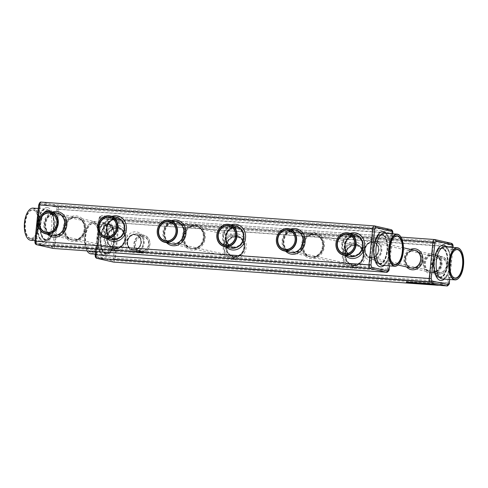 <?xml version="1.0" encoding="UTF-8"?>
<svg xmlns="http://www.w3.org/2000/svg" width="488" height="488" viewBox="0 0 488 488"><rect width="100%" height="100%" fill="white"/><g stroke="black" fill="none" stroke-linecap="round" stroke-linejoin="round"><path stroke-width="0.37" stroke-dasharray="2.44 1.83" d="M406.394 282.058L411.61 283.04L438.224 284.882M112.148 260.623L96.002 256.975L95.258 254.626L98.948 218.917L100.132 217.001L116.278 220.655L117.022 223.004L113.332 258.713L112.148 260.623L113.539 262.087C114.454 262.093 115.046 261.135 115.314 259.213L113.332 258.713M97.155 258.378L96.002 256.975M446.679 285.883C447.557 285.889 448.149 284.931 448.454 283.01L449.289 282.711M413.202 283.101L415.959 283.241M415.325 283.229L412.214 282.814M413.202 282.961L415.081 283.083M421.662 283.473L422.334 283.626M419.149 283.296L424.42 283.924M423.956 283.668L428.537 284.217M427.482 283.888L430.233 284.339M414.812 283.308L429.245 284.345M412.708 283.272L430.569 284.449M430.672 284.205L433.771 284.492M429.495 284.077L432.435 284.412M431.331 284.376L434.643 284.553M415.904 283.095L417.996 283.461M416.886 283.241L420.54 283.644M409.597 282.839L412.354 282.985M411.72 282.973L408.602 282.558M409.591 282.704L411.475 282.826M449.625 279.496L452.937 247.44M402.332 240.224L99.784 218.612C100.089 216.696 100.681 215.739 101.559 215.745L100.132 217.001M400.953 237.119L101.461 215.726L117.944 219.447L116.278 220.655M96.38 251.546L99.784 218.612L98.881 218.85C99.668 216.385 100.528 215.342 101.461 215.726L101.461 215.726M452.98 247.001L119.06 222.973L115.314 259.213L448.454 283.01L452.199 246.769C452.297 244.811 451.925 243.634 451.083 243.244L117.95 219.447C118.822 219.838 119.194 221.015 119.06 222.973L117.022 223.004M87.261 251.21A15.836 7.222 -85.9 0 0 90.219 253.516A15.836 7.222 -85.9 0 0 99.113 234.624A15.836 7.222 -85.9 0 0 89.121 223.961A15.836 7.222 -85.9 0 0 87.047 250.881A16.104 7.344 -85.9 0 1 89.316 223.748A16.104 7.344 -85.9 0 1 93.232 221.747A16.104 7.344 -85.9 0 1 99.406 238.333A16.104 7.344 -85.9 0 1 90.933 253.876M141.026 252.888A8.991 7.985 102.7 0 1 139.964 252.735A8.991 7.985 102.7 0 1 134.163 242.201A8.991 7.985 102.7 0 1 143.929 235.192A8.991 7.985 102.7 0 1 149.853 245.129A8.991 7.985 102.7 0 1 141.026 252.888M438.865 274.164A8.991 7.985 102.7 0 1 437.803 274.006A8.991 7.985 102.7 0 1 431.996 263.477A8.991 7.985 102.7 0 1 441.768 256.468A8.991 7.985 102.7 0 1 447.685 266.405A8.991 7.985 102.7 0 1 438.865 274.164M459.025 277.77A16.104 7.344 94.1 0 0 460.977 250.411M423.169 283.815L421.534 283.662M427.293 284.108L424.755 283.79M141.172 252.65A8.723 7.747 102.7 0 1 135.81 239.181A8.723 7.747 102.7 0 1 149.224 240.139A8.723 7.747 102.7 0 1 141.172 252.65M439.011 273.927A8.723 7.747 102.7 0 1 433.649 260.458A8.723 7.747 102.7 0 1 447.057 261.416A8.723 7.747 102.7 0 1 439.011 273.927M90.359 252.18A14.494 6.612 -85.9 0 1 85.864 233.02A14.494 6.612 -85.9 0 1 96.112 225.621A14.494 6.612 -85.9 0 1 94.337 250.448A14.494 6.612 -85.9 0 1 90.359 252.18M141.282 251.582A7.649 6.789 102.7 0 1 136.579 239.773A7.649 6.789 102.7 0 1 148.34 240.614A7.649 6.789 102.7 0 1 141.282 251.582M439.121 272.859A7.649 6.789 102.7 0 1 434.418 261.049A7.649 6.789 102.7 0 1 446.178 261.885A7.649 6.789 102.7 0 1 439.121 272.859M386.441 272.255C387.32 272.261 387.911 271.304 388.216 269.388L55.077 245.592C54.808 247.507 54.217 248.465 53.302 248.459L51.905 247.001L35.764 243.347L35.02 240.999L38.711 205.289L39.894 203.374L56.041 207.028L56.779 209.376L53.088 245.086L51.905 247.001M389.052 269.083L388.216 269.388L391.962 233.142C392.059 231.184 391.687 230.013 390.845 229.622L57.706 205.82C58.578 206.217 58.95 207.388 58.822 209.346L56.779 209.376M392.742 233.374L58.822 209.346L55.077 245.592L53.088 245.086M389.381 265.868L392.694 233.813M90.622 251.93A14.225 6.49 -85.9 0 1 85.65 236.857A14.225 6.49 -85.9 0 1 93.098 223.62A14.225 6.49 -85.9 0 1 96.27 225.859A14.225 6.49 -85.9 0 1 94.526 250.228A14.225 6.49 -85.9 0 1 91.067 251.997A14.225 6.49 -85.9 0 1 90.622 251.93M141.191 251.289A7.381 6.551 102.7 0 1 140.318 251.161A7.381 6.551 102.7 0 1 135.554 242.518A7.381 6.551 102.7 0 1 143.576 236.765A7.381 6.551 102.7 0 1 148.437 244.921A7.381 6.551 102.7 0 1 141.191 251.289M439.029 272.566A7.381 6.551 102.7 0 1 438.157 272.438A7.381 6.551 102.7 0 1 433.393 263.794A7.381 6.551 102.7 0 1 441.414 258.036A7.381 6.551 102.7 0 1 446.27 266.198A7.381 6.551 102.7 0 1 439.029 272.566M453.81 251.289A14.225 6.49 94.1 0 0 453.712 251.393A14.225 6.49 94.1 0 0 451.973 275.763A14.225 6.49 94.1 0 0 452.053 275.885M390.845 229.622L374.461 225.913L41.321 202.117L57.706 205.82L56.041 207.028M105.872 253.022A14.225 6.49 -85.9 0 1 103.145 250.844A14.225 6.49 -85.9 0 1 104.883 226.475A14.225 6.49 -85.9 0 1 108.348 224.706A14.225 6.49 -85.9 0 1 113.802 239.358A14.225 6.49 -85.9 0 1 106.317 253.089A14.225 6.49 -85.9 0 1 105.872 253.022M133.48 249.545A7.381 6.551 102.7 0 1 132.608 249.417A7.381 6.551 102.7 0 1 127.844 240.773A7.381 6.551 102.7 0 1 135.865 235.021A7.381 6.551 102.7 0 1 140.727 243.176A7.381 6.551 102.7 0 1 133.48 249.545M371.075 257.194A7.381 6.551 102.7 0 1 370.203 257.066A7.381 6.551 102.7 0 1 365.445 248.422A7.381 6.551 102.7 0 1 373.46 242.67A7.381 6.551 102.7 0 1 378.322 250.826A7.381 6.551 102.7 0 1 371.075 257.194M439.45 276.849A14.225 6.49 94.1 0 0 439.895 276.916A14.225 6.49 94.1 0 0 443.354 275.147A14.225 6.49 94.1 0 0 445.093 250.777A14.225 6.49 94.1 0 0 441.921 248.538A14.225 6.49 94.1 0 0 434.479 261.775A14.225 6.49 94.1 0 0 439.45 276.849M36.911 244.756L35.764 243.347M41.321 202.117L39.894 203.374M106.085 253.309A14.494 6.612 -85.9 0 1 103.303 251.088A14.494 6.612 -85.9 0 1 105.079 226.261A14.494 6.612 -85.9 0 1 114.222 236.015A14.494 6.612 -85.9 0 1 106.085 253.309M133.334 249.789A7.649 6.789 102.7 0 1 128.631 237.973A7.649 6.789 102.7 0 1 140.392 238.815A7.649 6.789 102.7 0 1 133.334 249.789M370.929 257.438A7.649 6.789 102.7 0 1 366.226 245.623A7.649 6.789 102.7 0 1 377.986 246.464A7.649 6.789 102.7 0 1 370.929 257.438M439.182 277.099A14.494 6.612 94.1 0 0 443.165 275.366A14.494 6.612 94.1 0 0 444.934 250.533A14.494 6.612 94.1 0 0 434.686 257.939A14.494 6.612 94.1 0 0 439.182 277.099M32.989 208.12A16.104 7.344 -85.9 0 1 39.168 224.706A16.104 7.344 -85.9 0 1 30.695 240.249M398.781 264.142A16.104 7.344 94.1 0 0 400.74 236.79M106.03 253.839A15.03 6.856 -85.9 0 1 101.364 233.965A15.03 6.856 -85.9 0 1 111.996 226.292A15.03 6.856 -85.9 0 1 110.154 252.04A15.03 6.856 -85.9 0 1 106.03 253.839M133.322 249.917A7.784 6.911 102.7 0 1 128.533 237.9A7.784 6.911 102.7 0 1 140.501 238.754A7.784 6.911 102.7 0 1 133.322 249.917M370.917 257.566A7.784 6.911 102.7 0 1 366.128 245.549A7.784 6.911 102.7 0 1 378.096 246.403A7.784 6.911 102.7 0 1 370.917 257.566M439.127 277.635A15.03 6.856 94.1 0 0 447.569 259.701A15.03 6.856 94.1 0 0 438.084 249.588A15.03 6.856 94.1 0 0 436.248 275.336A15.03 6.856 94.1 0 0 439.127 277.635M28.975 210.23A15.836 7.222 -85.9 0 1 38.875 221.107A15.836 7.222 -85.9 0 1 29.981 239.889A15.836 7.222 -85.9 0 1 27.023 237.589M114.198 240.45A15.299 6.978 -85.9 0 1 109.965 252.259A15.299 6.978 -85.9 0 1 106.244 254.156A15.299 6.978 -85.9 0 1 105.762 254.089A15.299 6.978 -85.9 0 1 100.412 237.876A15.299 6.978 -85.9 0 1 108.421 223.638A15.299 6.978 -85.9 0 1 111.831 226.048A15.299 6.978 -85.9 0 1 114.198 240.45M133.413 250.216A8.052 7.149 102.7 0 1 132.462 250.076A8.052 7.149 102.7 0 1 127.264 240.639A8.052 7.149 102.7 0 1 136.012 234.362A8.052 7.149 102.7 0 1 141.313 243.268A8.052 7.149 102.7 0 1 133.413 250.216M371.008 257.865A8.052 7.149 102.7 0 1 370.056 257.725A8.052 7.149 102.7 0 1 364.859 248.294A8.052 7.149 102.7 0 1 373.613 242.017A8.052 7.149 102.7 0 1 378.908 250.917A8.052 7.149 102.7 0 1 371.008 257.865M447.777 264.282A15.299 6.978 94.1 0 0 442 247.465A15.299 6.978 94.1 0 0 438.279 249.368A15.299 6.978 94.1 0 0 436.406 275.574A15.299 6.978 94.1 0 0 439.34 277.916A15.299 6.978 94.1 0 0 439.816 277.989A15.299 6.978 94.1 0 0 447.777 264.282M30.116 238.559A14.494 6.612 -85.9 0 1 25.62 219.393A14.494 6.612 -85.9 0 1 35.868 211.993A14.494 6.612 -85.9 0 1 34.093 236.82A14.494 6.612 -85.9 0 1 30.116 238.559M114.436 240.468A15.299 6.978 94.1 0 0 108.659 223.656A15.299 6.978 94.1 0 0 100.613 238.418A15.299 6.978 94.1 0 0 106.482 254.175A15.299 6.978 94.1 0 0 114.436 240.468M133.291 250.185A8.052 7.149 102.7 0 1 132.339 250.045A8.052 7.149 102.7 0 1 127.142 240.614A8.052 7.149 102.7 0 1 135.896 234.338A8.052 7.149 102.7 0 1 141.197 243.237A8.052 7.149 102.7 0 1 133.291 250.185M370.886 257.835A8.052 7.149 102.7 0 1 369.935 257.695A8.052 7.149 102.7 0 1 364.743 248.264A8.052 7.149 102.7 0 1 373.491 241.987A8.052 7.149 102.7 0 1 378.792 250.887A8.052 7.149 102.7 0 1 370.886 257.835M447.539 264.264A15.299 6.978 94.1 0 0 441.762 247.446A15.299 6.978 94.1 0 0 433.71 262.215A15.299 6.978 94.1 0 0 439.578 277.971A15.299 6.978 94.1 0 0 447.539 264.264M30.384 238.309A14.225 6.49 -85.9 0 1 25.413 223.23A14.225 6.49 -85.9 0 1 32.855 209.993A14.225 6.49 -85.9 0 1 36.027 212.237A14.225 6.49 -85.9 0 1 34.288 236.607A14.225 6.49 -85.9 0 1 30.829 238.376A14.225 6.49 -85.9 0 1 30.384 238.309M393.566 237.662A14.225 6.49 94.1 0 0 393.474 237.766A14.225 6.49 94.1 0 0 391.73 262.141A14.225 6.49 94.1 0 0 391.809 262.257M117.803 221.046A1.61 0.732 -85.9 0 1 118.358 222.809L114.613 259.055A1.61 0.732 -85.9 0 1 113.777 260.494A1.61 0.732 -85.9 0 1 113.722 260.488L97.338 256.779A1.61 0.732 -85.9 0 1 96.783 255.023L100.528 218.776A1.61 0.732 -85.9 0 1 101.364 217.337A1.61 0.732 -85.9 0 1 101.412 217.343L117.803 221.046L450.9 244.842A1.61 0.732 -85.9 0 1 451.461 246.605L447.716 282.845A1.61 0.732 -85.9 0 1 446.874 284.291A1.61 0.732 -85.9 0 1 446.825 284.284L430.44 280.576A1.61 0.732 -85.9 0 1 429.879 278.813L433.625 242.573A1.61 0.732 -85.9 0 1 434.466 241.127A1.61 0.732 -85.9 0 1 434.515 241.139L450.9 244.842M431.02 272.53A9.126 8.101 102.7 0 1 429.94 272.365A9.126 8.101 102.7 0 1 424.054 261.678A9.126 8.101 102.7 0 1 433.966 254.565A9.126 8.101 102.7 0 1 439.975 264.655A9.126 8.101 102.7 0 1 431.02 272.53M58.121 209.187L54.375 245.427A1.61 0.732 -85.9 0 1 53.534 246.873A1.61 0.732 -85.9 0 1 53.485 246.861L37.1 243.158A1.61 0.732 -85.9 0 1 36.539 241.395L40.284 205.155A1.61 0.732 -85.9 0 1 41.126 203.709A1.61 0.732 -85.9 0 1 41.175 203.716L57.56 207.424A1.61 0.732 -85.9 0 1 58.121 209.187L391.217 232.977L387.472 269.224A1.61 0.732 -85.9 0 1 386.636 270.663A1.61 0.732 -85.9 0 1 386.587 270.657L370.197 266.948A1.61 0.732 -85.9 0 1 369.642 265.191L373.387 228.945A1.61 0.732 -85.9 0 1 374.223 227.506A1.61 0.732 -85.9 0 1 374.278 227.512L390.662 231.221A1.61 0.732 -85.9 0 1 391.217 232.977M72.694 240.023A11.541 10.248 102.7 0 1 71.333 239.821A11.541 10.248 102.7 0 1 63.885 226.304A11.541 10.248 102.7 0 1 76.421 217.306A11.541 10.248 102.7 0 1 84.021 230.068A11.541 10.248 102.7 0 1 72.694 240.023M310.96 257.048A11.541 10.248 102.7 0 1 309.599 256.847A11.541 10.248 102.7 0 1 302.151 243.323A11.541 10.248 102.7 0 1 314.693 234.331A11.541 10.248 102.7 0 1 322.287 247.087A11.541 10.248 102.7 0 1 310.96 257.048M191.827 248.532A11.541 10.248 102.7 0 1 190.466 248.331A11.541 10.248 102.7 0 1 183.018 234.813A11.541 10.248 102.7 0 1 195.56 225.816A11.541 10.248 102.7 0 1 203.154 238.577A11.541 10.248 102.7 0 1 191.827 248.532M45.634 239.394A14.225 6.49 -85.9 0 1 42.907 237.223A14.225 6.49 -85.9 0 1 44.646 212.853A14.225 6.49 -85.9 0 1 48.105 211.084A14.225 6.49 -85.9 0 1 53.564 225.737A14.225 6.49 -85.9 0 1 46.079 239.462A14.225 6.49 -85.9 0 1 45.634 239.394M379.207 263.227A14.225 6.49 94.1 0 0 379.652 263.288A14.225 6.49 94.1 0 0 383.117 261.525A14.225 6.49 94.1 0 0 384.855 237.156A14.225 6.49 94.1 0 0 381.683 234.911A14.225 6.49 94.1 0 0 374.235 248.148A14.225 6.49 94.1 0 0 379.207 263.227M355.654 244.519A10.736 9.534 -77.3 0 0 345.12 253.784A10.736 9.534 -77.3 0 0 352.19 265.649A10.736 9.534 -77.3 0 0 363.853 257.28A10.736 9.534 -77.3 0 0 356.923 244.708A10.736 9.534 -77.3 0 0 355.654 244.519M117.388 227.499A10.736 9.534 -77.3 0 0 106.854 236.765A10.736 9.534 -77.3 0 0 113.918 248.63A10.736 9.534 -77.3 0 0 125.581 240.261A10.736 9.534 -77.3 0 0 118.657 227.689A10.736 9.534 -77.3 0 0 117.388 227.499M236.521 236.009A10.736 9.534 -77.3 0 0 225.987 245.275A10.736 9.534 -77.3 0 0 233.05 257.139A10.736 9.534 -77.3 0 0 244.72 248.77A10.736 9.534 -77.3 0 0 237.79 236.198A10.736 9.534 -77.3 0 0 236.521 236.009M415.056 250.374A9.126 8.101 -77.3 0 0 406.101 258.25A9.126 8.101 -77.3 0 0 412.11 268.333A9.126 8.101 -77.3 0 0 422.029 261.22A9.126 8.101 -77.3 0 0 416.136 250.533A9.126 8.101 -77.3 0 0 415.056 250.374M431.74 272.688A9.126 8.101 102.7 0 1 430.666 272.53A9.126 8.101 102.7 0 1 424.774 261.842A9.126 8.101 102.7 0 1 434.692 254.73A9.126 8.101 102.7 0 1 440.695 264.813A9.126 8.101 102.7 0 1 431.74 272.688M54.198 226.841A15.299 6.978 94.1 0 0 48.422 210.029A15.299 6.978 94.1 0 0 40.37 224.791A15.299 6.978 94.1 0 0 46.238 240.554A15.299 6.978 94.1 0 0 54.198 226.841M387.295 250.637A15.299 6.978 94.1 0 0 381.518 233.825A15.299 6.978 94.1 0 0 373.472 248.587A15.299 6.978 94.1 0 0 379.341 264.344A15.299 6.978 94.1 0 0 387.295 250.637M73.413 240.188A11.541 10.248 102.7 0 1 72.053 239.986A11.541 10.248 102.7 0 1 64.605 226.469A11.541 10.248 102.7 0 1 77.147 217.471A11.541 10.248 102.7 0 1 84.741 230.232A11.541 10.248 102.7 0 1 73.413 240.188M311.686 257.207A11.541 10.248 102.7 0 1 310.325 257.005A11.541 10.248 102.7 0 1 302.877 243.488A11.541 10.248 102.7 0 1 315.413 234.49A11.541 10.248 102.7 0 1 323.013 247.251A11.541 10.248 102.7 0 1 311.686 257.207M192.553 248.697A11.541 10.248 102.7 0 1 191.186 248.496A11.541 10.248 102.7 0 1 183.738 234.978A11.541 10.248 102.7 0 1 196.28 225.981A11.541 10.248 102.7 0 1 203.88 238.742A11.541 10.248 102.7 0 1 192.553 248.697M45.842 239.681A14.494 6.612 -85.9 0 1 43.066 237.461A14.494 6.612 -85.9 0 1 44.835 212.634A14.494 6.612 -85.9 0 1 53.985 222.394A14.494 6.612 -85.9 0 1 45.842 239.681M378.944 263.477A14.494 6.612 94.1 0 0 382.921 261.739A14.494 6.612 94.1 0 0 384.696 236.912A14.494 6.612 94.1 0 0 374.449 244.311A14.494 6.612 94.1 0 0 378.944 263.477M355.538 244.494A10.736 9.534 -77.3 0 0 344.998 253.754A10.736 9.534 -77.3 0 0 352.068 265.625A10.736 9.534 -77.3 0 0 353.336 265.814A10.736 9.534 -77.3 0 0 363.871 256.548A10.736 9.534 -77.3 0 0 356.801 244.677A10.736 9.534 -77.3 0 0 355.538 244.494M117.266 227.469A10.736 9.534 -77.3 0 0 106.732 236.735A10.736 9.534 -77.3 0 0 113.796 248.606A10.736 9.534 -77.3 0 0 115.064 248.788A10.736 9.534 -77.3 0 0 125.599 239.529A10.736 9.534 -77.3 0 0 118.535 227.658A10.736 9.534 -77.3 0 0 117.266 227.469M236.399 235.985A10.736 9.534 -77.3 0 0 225.865 245.244A10.736 9.534 -77.3 0 0 232.935 257.115A10.736 9.534 -77.3 0 0 234.197 257.298A10.736 9.534 -77.3 0 0 244.738 248.038A10.736 9.534 -77.3 0 0 237.668 236.168A10.736 9.534 -77.3 0 0 236.399 235.985M414.336 250.21A9.126 8.101 -77.3 0 0 405.382 258.085A9.126 8.101 -77.3 0 0 411.384 268.174A9.126 8.101 -77.3 0 0 421.303 261.056A9.126 8.101 -77.3 0 0 415.416 250.368A9.126 8.101 -77.3 0 0 414.336 250.21M431.752 272.56A8.991 7.985 102.7 0 1 430.69 272.402A8.991 7.985 102.7 0 1 424.889 261.867A8.991 7.985 102.7 0 1 434.662 254.858A8.991 7.985 102.7 0 1 440.579 264.801A8.991 7.985 102.7 0 1 431.752 272.56M295.502 230.092A11.541 10.248 -77.3 0 0 284.175 240.053A11.541 10.248 -77.3 0 0 291.769 252.808A11.541 10.248 -77.3 0 0 304.311 243.811A11.541 10.248 -77.3 0 0 296.863 230.293A11.541 10.248 -77.3 0 0 295.502 230.092M57.23 213.073A11.541 10.248 -77.3 0 0 45.902 223.034A11.541 10.248 -77.3 0 0 53.497 235.789A11.541 10.248 -77.3 0 0 66.039 226.792A11.541 10.248 -77.3 0 0 58.59 213.274A11.541 10.248 -77.3 0 0 57.23 213.073M176.363 221.582A11.541 10.248 -77.3 0 0 165.036 231.544A11.541 10.248 -77.3 0 0 172.636 244.299A11.541 10.248 -77.3 0 0 185.178 235.301A11.541 10.248 -77.3 0 0 177.73 221.784A11.541 10.248 -77.3 0 0 176.363 221.582M354.983 235.149A10.736 9.534 -77.3 0 0 344.449 244.415A10.736 9.534 -77.3 0 0 351.512 256.279A10.736 9.534 -77.3 0 0 363.182 247.91A10.736 9.534 -77.3 0 0 356.252 235.338A10.736 9.534 -77.3 0 0 354.983 235.149M235.85 226.639A10.736 9.534 -77.3 0 0 225.31 235.905A10.736 9.534 -77.3 0 0 232.379 247.77A10.736 9.534 -77.3 0 0 244.043 239.401A10.736 9.534 -77.3 0 0 237.119 226.829A10.736 9.534 -77.3 0 0 235.85 226.639M116.717 218.13A10.736 9.534 -77.3 0 0 106.177 227.396A10.736 9.534 -77.3 0 0 113.246 239.26A10.736 9.534 -77.3 0 0 124.91 230.891A10.736 9.534 -77.3 0 0 117.98 218.319A10.736 9.534 -77.3 0 0 116.717 218.13M53.961 226.829A15.299 6.978 -85.9 0 1 49.721 238.632A15.299 6.978 -85.9 0 1 46 240.535A15.299 6.978 -85.9 0 1 45.524 240.462A15.299 6.978 -85.9 0 1 40.175 224.248A15.299 6.978 -85.9 0 1 48.184 210.011A15.299 6.978 -85.9 0 1 51.594 212.42A15.299 6.978 -85.9 0 1 53.961 226.829M387.533 250.655A15.299 6.978 94.1 0 0 381.756 233.844A15.299 6.978 94.1 0 0 378.035 235.741A15.299 6.978 94.1 0 0 376.169 261.952A15.299 6.978 94.1 0 0 379.097 264.289A15.299 6.978 94.1 0 0 379.579 264.362A15.299 6.978 94.1 0 0 387.533 250.655M73.438 240.004A11.352 10.077 -77.3 0 0 84.576 230.202A11.352 10.077 -77.3 0 0 77.104 217.654A11.352 10.077 -77.3 0 0 64.77 226.505A11.352 10.077 -77.3 0 0 72.096 239.803A11.352 10.077 -77.3 0 0 73.438 240.004M311.704 257.024A11.352 10.077 -77.3 0 0 322.849 247.227A11.352 10.077 -77.3 0 0 315.376 234.673A11.352 10.077 -77.3 0 0 303.036 243.524A11.352 10.077 -77.3 0 0 310.362 256.822A11.352 10.077 -77.3 0 0 311.704 257.024M192.571 248.514A11.352 10.077 -77.3 0 0 203.709 238.717A11.352 10.077 -77.3 0 0 196.237 226.164A11.352 10.077 -77.3 0 0 183.903 235.015A11.352 10.077 -77.3 0 0 191.229 248.313A11.352 10.077 -77.3 0 0 192.571 248.514M353.434 264.825A9.742 8.65 -77.3 0 0 362.999 256.42A9.742 8.65 -77.3 0 0 356.582 245.647A9.742 8.65 -77.3 0 0 345.998 253.241A9.742 8.65 -77.3 0 0 352.287 264.655A9.742 8.65 -77.3 0 0 353.434 264.825M228.86 244.854A9.742 8.65 -77.3 0 0 232.477 246.775A9.742 8.65 -77.3 0 0 233.63 246.946A9.742 8.65 -77.3 0 0 243.189 238.534A9.742 8.65 -77.3 0 0 236.778 227.768A9.742 8.65 -77.3 0 0 232.684 227.945M115.168 247.806A9.742 8.65 -77.3 0 0 124.727 239.394A9.742 8.65 -77.3 0 0 118.316 228.628A9.742 8.65 -77.3 0 0 107.726 236.222A9.742 8.65 -77.3 0 0 114.015 247.636A9.742 8.65 -77.3 0 0 115.168 247.806M234.301 256.316A9.742 8.65 -77.3 0 0 243.866 247.91A9.742 8.65 -77.3 0 0 237.449 237.137A9.742 8.65 -77.3 0 0 226.865 244.732A9.742 8.65 -77.3 0 0 233.148 256.145A9.742 8.65 -77.3 0 0 234.301 256.316M347.993 253.364A9.742 8.65 -77.3 0 0 351.61 255.285A9.742 8.65 -77.3 0 0 352.763 255.456A9.742 8.65 -77.3 0 0 362.322 247.05A9.742 8.65 -77.3 0 0 355.911 236.277A9.742 8.65 -77.3 0 0 351.817 236.454M109.727 236.344A9.742 8.65 -77.3 0 0 113.344 238.266A9.742 8.65 -77.3 0 0 114.491 238.437A9.742 8.65 -77.3 0 0 124.056 230.025A9.742 8.65 -77.3 0 0 117.645 219.258A9.742 8.65 -77.3 0 0 113.552 219.435M45.787 240.212A15.03 6.856 -85.9 0 1 41.126 220.338A15.03 6.856 -85.9 0 1 51.752 212.664A15.03 6.856 -85.9 0 1 49.916 238.412A15.03 6.856 -85.9 0 1 45.787 240.212M378.889 264.008A15.03 6.856 94.1 0 0 387.332 246.08A15.03 6.856 94.1 0 0 377.846 235.96A15.03 6.856 94.1 0 0 376.004 261.708A15.03 6.856 94.1 0 0 378.889 264.008M353.483 265.57A10.468 9.296 -77.3 0 0 363.139 250.558A10.468 9.296 -77.3 0 0 347.047 249.405A10.468 9.296 -77.3 0 0 353.483 265.57M115.211 248.551A10.468 9.296 -77.3 0 0 124.873 233.538A10.468 9.296 -77.3 0 0 108.775 232.386A10.468 9.296 -77.3 0 0 115.211 248.551M234.35 257.06A10.468 9.296 -77.3 0 0 244.006 242.048A10.468 9.296 -77.3 0 0 227.908 240.895A10.468 9.296 -77.3 0 0 234.35 257.06M412.476 268.199A8.991 7.985 102.7 0 1 411.415 268.04A8.991 7.985 102.7 0 1 405.613 257.511A8.991 7.985 102.7 0 1 415.386 250.503A8.991 7.985 102.7 0 1 421.303 260.44A8.991 7.985 102.7 0 1 412.476 268.199M294.776 229.933A11.541 10.248 -77.3 0 0 283.449 239.889A11.541 10.248 -77.3 0 0 291.043 252.65A11.541 10.248 -77.3 0 0 303.585 243.652A11.541 10.248 -77.3 0 0 296.137 230.135A11.541 10.248 -77.3 0 0 294.776 229.933M56.504 212.908A11.541 10.248 -77.3 0 0 45.183 222.87A11.541 10.248 -77.3 0 0 52.777 235.625A11.541 10.248 -77.3 0 0 65.319 226.627A11.541 10.248 -77.3 0 0 57.871 213.11A11.541 10.248 -77.3 0 0 56.504 212.908M175.643 221.418A11.541 10.248 -77.3 0 0 164.316 231.379A11.541 10.248 -77.3 0 0 171.91 244.134A11.541 10.248 -77.3 0 0 184.452 235.143A11.541 10.248 -77.3 0 0 177.004 221.625A11.541 10.248 -77.3 0 0 175.643 221.418M354.861 235.124A10.736 9.534 -77.3 0 0 344.327 244.384A10.736 9.534 -77.3 0 0 351.39 256.255A10.736 9.534 -77.3 0 0 352.659 256.438A10.736 9.534 -77.3 0 0 363.2 247.178A10.736 9.534 -77.3 0 0 356.13 235.308A10.736 9.534 -77.3 0 0 354.861 235.124M235.728 226.609A10.736 9.534 -77.3 0 0 225.194 235.875A10.736 9.534 -77.3 0 0 232.257 247.745A10.736 9.534 -77.3 0 0 233.526 247.928A10.736 9.534 -77.3 0 0 244.061 238.669A10.736 9.534 -77.3 0 0 236.997 226.798A10.736 9.534 -77.3 0 0 235.728 226.609M116.595 218.099A10.736 9.534 -77.3 0 0 106.055 227.365A10.736 9.534 -77.3 0 0 113.124 239.236A10.736 9.534 -77.3 0 0 114.393 239.419A10.736 9.534 -77.3 0 0 124.928 230.153A10.736 9.534 -77.3 0 0 117.864 218.288A10.736 9.534 -77.3 0 0 116.595 218.099M54.156 235.643A11.352 10.077 -77.3 0 0 65.3 225.846A11.352 10.077 -77.3 0 0 57.828 213.293A11.352 10.077 -77.3 0 0 45.494 222.144A11.352 10.077 -77.3 0 0 52.82 235.442A11.352 10.077 -77.3 0 0 54.156 235.643M292.428 252.662A11.352 10.077 -77.3 0 0 303.573 242.865A11.352 10.077 -77.3 0 0 296.1 230.318A11.352 10.077 -77.3 0 0 283.76 239.169A11.352 10.077 -77.3 0 0 291.086 252.467A11.352 10.077 -77.3 0 0 292.428 252.662M173.295 244.153A11.352 10.077 -77.3 0 0 184.434 234.356A11.352 10.077 -77.3 0 0 176.961 221.808A11.352 10.077 -77.3 0 0 164.627 230.653A11.352 10.077 -77.3 0 0 171.953 243.951A11.352 10.077 -77.3 0 0 173.295 244.153M353.525 265.118A10.01 8.888 -77.3 0 0 362.767 250.759A10.01 8.888 -77.3 0 0 347.371 249.661A10.01 8.888 -77.3 0 0 353.525 265.118M233.721 247.239A10.01 8.888 -77.3 0 0 242.957 232.88A10.01 8.888 -77.3 0 0 227.567 231.776A10.01 8.888 -77.3 0 0 233.721 247.239M115.259 248.099A10.01 8.888 -77.3 0 0 124.495 233.74A10.01 8.888 -77.3 0 0 109.105 232.636A10.01 8.888 -77.3 0 0 115.259 248.099M234.392 256.609A10.01 8.888 -77.3 0 0 243.634 242.249A10.01 8.888 -77.3 0 0 228.238 241.151A10.01 8.888 -77.3 0 0 234.392 256.609M352.855 255.749A10.01 8.888 -77.3 0 0 362.09 241.389A10.01 8.888 -77.3 0 0 346.7 240.291A10.01 8.888 -77.3 0 0 352.855 255.749M114.588 238.73A10.01 8.888 -77.3 0 0 123.824 224.37A10.01 8.888 -77.3 0 0 108.427 223.266A10.01 8.888 -77.3 0 0 114.588 238.73M352.806 256.2A10.468 9.296 -77.3 0 0 362.468 241.188A10.468 9.296 -77.3 0 0 346.37 240.035A10.468 9.296 -77.3 0 0 352.806 256.2M233.673 247.691A10.468 9.296 -77.3 0 0 243.335 232.678A10.468 9.296 -77.3 0 0 227.237 231.525A10.468 9.296 -77.3 0 0 233.673 247.691M114.54 239.181A10.468 9.296 -77.3 0 0 124.196 224.169A10.468 9.296 -77.3 0 0 108.104 223.016A10.468 9.296 -77.3 0 0 114.54 239.181M410.518 249.399A10.602 9.412 -77.3 0 0 406.553 266.942M236.027 233.636A12.963 11.511 -77.3 0 0 224.065 252.229A12.963 11.511 -77.3 0 0 244 253.65A12.963 11.511 -77.3 0 0 236.027 233.636M355.16 242.146A12.963 11.511 -77.3 0 0 343.198 260.738A12.963 11.511 -77.3 0 0 363.133 262.16A12.963 11.511 -77.3 0 0 355.16 242.146M116.894 225.127A12.963 11.511 -77.3 0 0 104.932 243.719A12.963 11.511 -77.3 0 0 124.867 245.141A12.963 11.511 -77.3 0 0 116.894 225.127M107.958 221.223A17.714 8.076 -85.9 0 1 112.118 249.167A17.714 8.076 -85.9 0 1 98.344 246.05A17.714 8.076 -85.9 0 1 107.958 221.223M125.428 241.682A10.602 9.412 102.7 0 1 140.489 233.575A10.602 9.412 102.7 0 1 138.604 251.808A10.602 9.412 102.7 0 1 125.428 241.682M423.267 262.959A10.602 9.412 102.7 0 1 438.328 254.852A10.602 9.412 102.7 0 1 436.443 273.085A10.602 9.412 102.7 0 1 423.267 262.959M444.312 279.118A17.714 8.076 94.1 0 0 450.156 263.386A17.714 8.076 94.1 0 0 446.605 246.989M451.089 243.244L434.698 239.541L101.559 215.745M410.695 267.875A8.991 7.985 102.7 0 1 404.894 257.347A8.991 7.985 102.7 0 1 414.66 250.338C412.055 249.813 409.682 250.6 407.547 252.711C401.465 260.159 407.12 267.967 410.695 267.875M232.813 257.615A11.352 10.077 -77.3 0 0 243.951 247.819A11.352 10.077 -77.3 0 0 236.479 235.265A11.352 10.077 -77.3 0 0 235.143 235.07A11.352 10.077 -77.3 0 0 223.998 244.866A11.352 10.077 -77.3 0 0 231.471 257.414A11.352 10.077 -77.3 0 0 232.813 257.615M351.946 266.125A11.352 10.077 -77.3 0 0 363.09 256.328A11.352 10.077 -77.3 0 0 355.612 243.78A11.352 10.077 -77.3 0 0 354.276 243.579A11.352 10.077 -77.3 0 0 343.131 253.376A11.352 10.077 -77.3 0 0 350.604 265.923A11.352 10.077 -77.3 0 0 351.946 266.125M113.673 249.106A11.352 10.077 -77.3 0 0 124.818 239.309A11.352 10.077 -77.3 0 0 117.346 226.755A11.352 10.077 -77.3 0 0 116.004 226.56A11.352 10.077 -77.3 0 0 104.865 236.357A11.352 10.077 -77.3 0 0 112.338 248.904A11.352 10.077 -77.3 0 0 113.673 249.106M103.059 254.699A16.104 7.344 -85.9 0 1 97.429 237.632A16.104 7.344 -85.9 0 1 105.859 222.65A16.104 7.344 -85.9 0 1 106.366 222.723A16.104 7.344 -85.9 0 1 111.99 239.791A16.104 7.344 -85.9 0 1 103.566 254.773A16.104 7.344 -85.9 0 1 103.059 254.699M134.639 251.448A8.991 7.985 102.7 0 1 133.578 251.289A8.991 7.985 102.7 0 1 127.582 241.95A8.991 7.985 102.7 0 1 137.549 233.746A8.991 7.985 102.7 0 1 143.466 243.689A8.991 7.985 102.7 0 1 134.639 251.448M432.478 272.719A8.991 7.985 102.7 0 1 431.416 272.566A8.991 7.985 102.7 0 1 425.42 263.221A8.991 7.985 102.7 0 1 435.381 255.023A8.991 7.985 102.7 0 1 441.305 264.96A8.991 7.985 102.7 0 1 432.478 272.719M442.384 278.977A16.104 7.344 94.1 0 0 450.814 263.996A16.104 7.344 94.1 0 0 445.184 246.922A16.104 7.344 94.1 0 0 444.678 246.849L444.989 246.898C446.008 246.672 447.313 248.459 448.905 252.241C450.888 259.354 450.345 266.722 447.282 274.354C445.422 277.684 443.793 279.228 442.384 278.977M372.234 259.097A8.991 7.985 102.7 0 1 371.173 258.939A8.991 7.985 102.7 0 1 365.176 249.6A8.991 7.985 102.7 0 1 375.144 241.395A8.991 7.985 102.7 0 1 381.061 251.338A8.991 7.985 102.7 0 1 372.234 259.097M195.621 226.133A11.352 10.077 -77.3 0 0 184.482 235.93A11.352 10.077 -77.3 0 0 191.955 248.477A11.352 10.077 -77.3 0 0 193.291 248.673A11.352 10.077 -77.3 0 0 204.435 238.876A11.352 10.077 -77.3 0 0 196.963 226.328A11.352 10.077 -77.3 0 0 195.621 226.133M314.76 234.643A11.352 10.077 -77.3 0 0 303.615 244.439A11.352 10.077 -77.3 0 0 311.088 256.987A11.352 10.077 -77.3 0 0 312.43 257.188A11.352 10.077 -77.3 0 0 323.568 247.386A11.352 10.077 -77.3 0 0 316.096 234.838A11.352 10.077 -77.3 0 0 314.76 234.643M76.488 217.624A11.352 10.077 -77.3 0 0 65.343 227.42A11.352 10.077 -77.3 0 0 72.816 239.968A11.352 10.077 -77.3 0 0 74.158 240.163A11.352 10.077 -77.3 0 0 85.302 230.366A11.352 10.077 -77.3 0 0 77.83 217.819A11.352 10.077 -77.3 0 0 76.488 217.624M363.023 249.331A10.602 9.412 102.7 0 1 378.084 241.224A10.602 9.412 102.7 0 1 376.199 259.457A10.602 9.412 102.7 0 1 363.023 249.331M195.066 224.37A12.963 11.511 102.7 0 1 203.038 244.384A12.963 11.511 102.7 0 1 183.104 242.963A12.963 11.511 102.7 0 1 195.066 224.37M314.199 232.88A12.963 11.511 102.7 0 1 322.171 252.9A12.963 11.511 102.7 0 1 302.237 251.472A12.963 11.511 102.7 0 1 314.199 232.88M75.933 215.861A12.963 11.511 102.7 0 1 83.899 235.875A12.963 11.511 102.7 0 1 63.971 234.454A12.963 11.511 102.7 0 1 75.933 215.861M47.72 207.601A17.714 8.076 -85.9 0 1 51.88 235.539A17.714 8.076 -85.9 0 1 38.107 232.422A17.714 8.076 -85.9 0 1 47.72 207.601M384.068 265.49A17.714 8.076 94.1 0 0 389.918 249.764A17.714 8.076 94.1 0 0 386.362 233.362M42.816 241.072A16.104 7.344 -85.9 0 1 37.186 224.004A16.104 7.344 -85.9 0 1 45.616 209.023A16.104 7.344 -85.9 0 1 46.122 209.096A16.104 7.344 -85.9 0 1 51.752 226.164A16.104 7.344 -85.9 0 1 43.322 241.151A16.104 7.344 -85.9 0 1 42.816 241.072M382.141 265.35A16.104 7.344 94.1 0 0 390.571 250.368A16.104 7.344 94.1 0 0 384.94 233.301A16.104 7.344 94.1 0 0 384.434 233.227L384.751 233.27C385.77 233.05 387.069 234.832 388.661 238.62C390.644 245.726 390.107 253.095 387.039 260.726C385.185 264.063 383.55 265.6 382.141 265.35M290.677 229.092A12.963 11.511 -77.3 0 0 282.363 238.852A12.963 11.511 -77.3 0 0 285.669 251.241M231.111 224.834A12.963 11.511 -77.3 0 0 222.796 234.594A12.963 11.511 -77.3 0 0 226.103 246.983M52.411 212.073A12.963 11.511 -77.3 0 0 44.097 221.833A12.963 11.511 -77.3 0 0 47.397 234.216M171.544 220.582A12.963 11.511 -77.3 0 0 163.23 230.342A12.963 11.511 -77.3 0 0 166.536 242.725M350.244 233.343A12.963 11.511 -77.3 0 0 341.935 243.103A12.963 11.511 -77.3 0 0 345.236 255.492M111.978 216.324A12.963 11.511 -77.3 0 0 103.663 226.084A12.963 11.511 -77.3 0 0 106.963 238.473M295.374 230.153A11.352 10.077 -77.3 0 0 294.032 229.952A11.352 10.077 -77.3 0 0 282.894 239.748A11.352 10.077 -77.3 0 0 290.366 252.302C286.493 251.68 284.01 248.441 282.912 242.585C283.461 234.606 287.182 230.403 294.087 229.964L295.374 230.153M235.808 225.895A11.352 10.077 -77.3 0 0 234.466 225.7A11.352 10.077 -77.3 0 0 223.327 235.497A11.352 10.077 -77.3 0 0 230.8 248.044C226.926 247.428 224.437 244.189 223.345 238.327C223.894 230.354 227.615 226.145 234.514 225.706L235.808 225.895M57.102 213.134A11.352 10.077 -77.3 0 0 55.766 212.933A11.352 10.077 -77.3 0 0 44.622 222.729A11.352 10.077 -77.3 0 0 52.094 235.283C48.22 234.661 45.738 231.422 44.646 225.56C45.189 217.587 48.916 213.378 55.815 212.939L57.102 213.134M176.241 221.644A11.352 10.077 -77.3 0 0 174.899 221.442A11.352 10.077 -77.3 0 0 163.754 231.239A11.352 10.077 -77.3 0 0 171.227 243.793C167.353 243.17 164.871 239.931 163.779 234.075C164.322 226.096 168.049 221.887 174.948 221.448L176.241 221.644M354.941 234.405A11.352 10.077 -77.3 0 0 353.599 234.209A11.352 10.077 -77.3 0 0 342.46 244.006A11.352 10.077 -77.3 0 0 349.933 256.554C346.059 255.938 343.576 252.699 342.478 246.836C343.027 238.864 346.748 234.655 353.654 234.216L354.941 234.405M116.675 217.386A11.352 10.077 -77.3 0 0 115.333 217.191A11.352 10.077 -77.3 0 0 104.188 226.987A11.352 10.077 -77.3 0 0 111.66 239.535C107.787 238.919 105.304 235.68 104.212 229.817C104.755 221.845 108.482 217.636 115.382 217.197L116.675 217.386M447.716 282.845L114.613 259.055M451.461 246.605L118.358 222.809M387.472 269.224L54.375 245.427M434.515 241.139L101.412 217.343M433.625 242.573L100.528 218.776M429.879 278.813L96.783 255.023M430.44 280.576L97.338 256.779M446.825 284.284L113.722 260.488M386.587 270.657L53.485 246.861M390.662 231.221L57.56 207.424M374.278 227.512L41.175 203.716M373.387 228.945L40.284 205.155M369.642 265.191L36.539 241.395M370.197 266.948L37.1 243.158M113.643 262.099L113.308 262.05L113.643 262.099M95.508 251.485L98.881 218.85M236.479 235.265L235.192 235.076C228.286 235.515 224.565 239.724 224.023 247.697C225.114 253.559 227.597 256.798 231.471 257.414L191.955 248.477C195.719 249.588 199.354 247.733 202.862 242.914C204.551 239.657 204.875 236.332 203.831 232.929C202.538 229.36 200.251 227.164 196.963 226.328L236.479 235.265M355.612 243.78L354.325 243.585C347.425 244.024 343.698 248.233 343.155 256.206C344.247 262.068 346.73 265.307 350.604 265.923L311.088 256.987C314.851 258.097 318.487 256.243 321.995 251.424C323.684 248.166 324.008 244.842 322.965 241.438C321.677 237.869 319.384 235.674 316.096 234.838L355.612 243.78M117.346 226.755L116.059 226.566C109.153 227.005 105.432 231.214 104.883 239.187C105.975 245.049 108.464 248.288 112.338 248.904L72.816 239.968C76.579 241.078 80.215 239.224 83.729 234.405C85.412 231.147 85.736 227.823 84.698 224.419C83.405 220.851 81.118 218.654 77.83 217.819L117.346 226.755M93.232 221.747L105.859 222.65C104.45 222.4 102.816 223.937 100.961 227.274C97.893 234.905 97.356 242.274 99.338 249.38C100.705 253.022 102.114 254.821 103.566 254.773L95.227 254.181M449.698 279.502L453.01 247.446M139.964 252.735L133.578 251.289C136.768 252.906 145.235 248.294 142.947 238.949C141.929 236.131 140.123 234.399 137.549 233.746L143.929 235.192M437.803 274.006L431.416 272.566C434.607 274.183 443.067 269.571 440.786 260.226C439.761 257.408 437.962 255.669 435.381 255.023L441.768 256.468M403.442 247.8L375.144 241.395C377.724 242.048 379.524 243.78 380.548 246.599C382.83 255.944 374.363 260.555 371.173 258.939L397.946 264.996M389.461 265.875L392.773 233.819M53.405 248.477L53.07 248.422L53.405 248.477M108.348 224.706L93.098 223.62M106.317 253.089L91.067 251.997M132.608 249.417L140.318 251.161M135.865 235.021L143.576 236.765M370.203 257.066L438.157 272.438M373.46 242.67L441.414 258.036M439.895 276.916L455.145 278.007M441.921 248.538L457.171 249.624M38.302 208.498L45.616 209.023C44.207 208.773 42.578 210.316 40.718 213.646C37.655 221.278 37.112 228.646 39.095 235.759C40.461 239.401 41.87 241.194 43.322 241.151L34.99 240.554M48.105 211.084L32.855 209.993M46.079 239.462L30.829 238.376M379.652 263.288L394.902 264.38M381.683 234.911L396.933 236.003M434.466 241.127L101.364 217.337M446.874 284.291L113.777 260.494M429.94 272.365L430.666 272.53M433.966 254.565L434.692 254.73M386.636 270.663L53.534 246.873M71.333 239.821L72.053 239.986M76.421 217.306L77.147 217.471M309.599 256.847L310.325 257.005M314.693 234.331L315.413 234.49M190.466 248.331L191.186 248.496M195.56 225.816L196.28 225.981M416.136 250.533L415.416 250.368M412.11 268.333L411.384 268.174M374.223 227.506L41.126 203.709M356.582 245.647L288.634 230.281M352.287 264.655L284.333 249.283M236.778 227.768L229.067 226.023M232.477 246.775L224.767 245.031M118.316 228.628L50.362 213.256M114.015 247.636L46.067 232.264M237.449 237.137L169.501 221.766M233.148 256.145L165.2 240.773M355.911 236.277L348.2 234.533M351.61 255.285L343.9 253.54M117.645 219.258L109.934 217.514M113.344 238.266L105.634 236.521M411.415 268.04L430.69 272.402M415.386 250.503L434.662 254.858M296.863 230.293L296.137 230.135M291.769 252.808L291.043 252.65M58.59 213.274L57.871 213.11M53.497 235.789L52.777 235.625M177.73 221.784L177.004 221.625M172.636 244.299L171.91 244.134M77.104 217.654L57.828 213.293M72.096 239.803L52.82 235.442M315.376 234.673L296.1 230.318M310.362 256.822L291.086 252.467M196.237 226.164L176.961 221.808M191.229 248.313L171.953 243.951"/><path stroke-width="0.73" d="M438.194 285.151L433.009 283.9L407.273 282.064L406.394 282.058L406.541 282.387L411.585 283.308L437.315 285.144L432.978 284.168L406.364 282.326M452.937 247.44L452.236 244.653L436.095 240.999L434.698 239.541C433.783 239.535 433.191 240.486 432.923 242.408L429.178 278.654C429.05 280.612 429.422 281.783 430.294 282.174L97.155 258.378C96.313 257.987 95.941 256.816 96.038 254.858L95.258 254.626M96.38 251.546L96.038 254.858L431.221 278.624L431.965 280.972L430.294 282.174L446.679 285.883L113.643 262.099L96.929 258.341M113.747 262.099L446.813 285.901M431.965 280.972L448.106 284.626L446.776 285.895C447.008 286.584 449.863 284.205 449.356 282.772L449.625 279.496M415.325 283.199L413.202 283.125M415.916 283.327L413.202 282.961M422.334 283.626L421.742 283.583M424.371 283.943L421.662 283.504M420.93 283.528L420.491 283.595M421.742 283.607L419.149 283.321M428.537 284.242L424.096 283.803L428.537 284.242L426.951 283.888M426.957 283.888L424.096 283.803M430.233 284.364L427.482 283.918M414.812 283.308L422.26 283.876M429.245 284.345L422.254 283.906M417.636 283.577L430.569 284.419L417.643 283.552M432.435 284.437L430.672 284.205M434.723 284.705L429.495 284.108M433.838 284.577L431.331 284.406M420.314 283.644L415.904 283.119L420.314 283.619M416.105 283.199L420.534 283.674M417.996 283.491L416.764 283.211M411.72 282.942L409.591 282.869M411.469 282.851L411.158 282.741M412.305 283.07L409.591 282.704M448.106 284.626L449.289 282.711M449.356 282.79L449.698 279.502M436.095 240.999L434.912 242.914L431.221 278.624M414.922 283.034L412.159 282.9M412.744 283.308L430.569 284.449M411.158 282.772L408.554 282.644M402.332 240.224L432.923 242.408L434.912 242.914M453.01 247.446L452.98 247.001M452.236 244.653L451.26 243.268L434.906 239.571M423.169 283.815L421.266 283.65L423.169 283.815M421.29 283.626L422.998 283.778M427.293 284.108L424.755 283.79L427.293 284.108M424.755 283.79L427.122 284.071M95.227 254.181L90.933 253.876A16.104 7.344 -85.9 0 1 90.433 253.797A16.104 7.344 -85.9 0 1 87.346 251.338A16.104 7.344 -85.9 0 1 87.059 250.881A15.836 7.222 -85.9 0 0 87.181 251.094L87.346 251.338M460.977 250.411A16.104 7.344 94.1 0 0 460.898 250.289A16.104 7.344 94.1 0 0 457.305 247.751A16.104 7.344 94.1 0 0 448.875 262.739A16.104 7.344 94.1 0 0 454.505 279.807A16.104 7.344 94.1 0 0 455.011 279.88A16.104 7.344 94.1 0 0 458.927 277.879A16.104 7.344 94.1 0 0 459.025 277.77M454.773 279.557A15.836 7.222 94.1 0 0 459.116 277.66A15.836 7.222 94.1 0 0 461.056 250.533A15.836 7.222 94.1 0 0 449.857 258.616A15.836 7.222 94.1 0 0 454.773 279.557M454.907 278.221A14.494 6.612 94.1 0 0 463.051 260.934A14.494 6.612 94.1 0 0 453.907 251.18A14.494 6.612 94.1 0 0 452.132 276.007A14.494 6.612 94.1 0 0 454.907 278.221M53.509 248.477L386.575 272.274M392.694 233.813L391.998 231.025L375.851 227.371L374.461 225.913C373.546 225.907 372.954 226.865 372.686 228.787L368.94 265.027C368.806 266.985 369.178 268.162 370.05 268.553L386.539 272.274C386.764 272.957 389.625 270.578 389.113 269.15L389.381 265.868M392.773 233.819L392.742 233.374M452.053 275.885A14.225 6.49 94.1 0 0 454.7 277.94A14.225 6.49 94.1 0 0 455.145 278.007A14.225 6.49 94.1 0 0 462.63 264.276A14.225 6.49 94.1 0 0 457.171 249.624A14.225 6.49 94.1 0 0 453.81 251.289M375.851 227.371L374.668 229.287L370.978 264.996L371.722 267.345L370.056 268.553L36.917 244.756L53.302 248.459L386.441 272.255L389.052 269.083M391.998 231.025L391.004 229.641L374.668 225.944M371.722 267.345L387.868 270.999M53.094 248.429L36.917 244.756C36.075 244.366 35.703 243.189 35.801 241.231L35.02 240.999M374.357 225.901L41.224 202.105C40.284 201.715 39.424 202.758 38.644 205.228L34.947 240.987C34.758 243.134 35.362 244.384 36.759 244.732L36.685 244.714M370.978 264.996L35.801 241.231L39.546 204.99L38.711 205.289M374.668 229.287L372.686 228.787L39.546 204.99C39.851 203.069 40.443 202.111 41.321 202.117L41.224 202.105M34.99 240.554L30.695 240.249A16.104 7.344 -85.9 0 1 30.189 240.175A16.104 7.344 -85.9 0 1 27.102 237.711A16.104 7.344 -85.9 0 1 29.073 210.121A16.104 7.344 -85.9 0 1 32.989 208.12L38.302 208.498M400.74 236.79A16.104 7.344 94.1 0 0 400.654 236.662A16.104 7.344 94.1 0 0 397.067 234.124A16.104 7.344 94.1 0 0 388.637 249.112A16.104 7.344 94.1 0 0 394.267 266.18A16.104 7.344 94.1 0 0 394.768 266.253A16.104 7.344 94.1 0 0 398.684 264.252A16.104 7.344 94.1 0 0 398.781 264.142M27.023 237.589A15.836 7.222 -85.9 0 1 26.944 237.467A15.836 7.222 -85.9 0 1 28.884 210.34A15.836 7.222 -85.9 0 1 28.975 210.23M394.53 265.929A15.836 7.222 94.1 0 0 398.879 264.038A15.836 7.222 94.1 0 0 400.819 236.906A15.836 7.222 94.1 0 0 389.619 244.994A15.836 7.222 94.1 0 0 394.53 265.929M285.321 251.052A11.352 10.077 -77.3 0 0 296.46 241.255A11.352 10.077 -77.3 0 0 288.988 228.707A11.352 10.077 -77.3 0 0 276.653 237.558A11.352 10.077 -77.3 0 0 283.979 250.856A11.352 10.077 -77.3 0 0 285.321 251.052M225.749 246.8A11.352 10.077 -77.3 0 0 236.894 237.003A11.352 10.077 -77.3 0 0 229.421 224.456A11.352 10.077 -77.3 0 0 217.087 233.301A11.352 10.077 -77.3 0 0 224.413 246.599A11.352 10.077 -77.3 0 0 225.749 246.8M47.049 234.033A11.352 10.077 -77.3 0 0 58.194 224.236A11.352 10.077 -77.3 0 0 50.721 211.688A11.352 10.077 -77.3 0 0 38.381 220.539A11.352 10.077 -77.3 0 0 45.707 233.837A11.352 10.077 -77.3 0 0 47.049 234.033M166.182 242.542A11.352 10.077 -77.3 0 0 177.327 232.745A11.352 10.077 -77.3 0 0 169.855 220.198A11.352 10.077 -77.3 0 0 157.52 229.049A11.352 10.077 -77.3 0 0 164.846 242.347A11.352 10.077 -77.3 0 0 166.182 242.542M344.888 255.309A11.352 10.077 -77.3 0 0 356.026 245.513A11.352 10.077 -77.3 0 0 348.554 232.965A11.352 10.077 -77.3 0 0 336.22 241.816A11.352 10.077 -77.3 0 0 343.546 255.114A11.352 10.077 -77.3 0 0 344.888 255.309M106.616 238.29A11.352 10.077 -77.3 0 0 117.761 228.494A11.352 10.077 -77.3 0 0 110.288 215.94A11.352 10.077 -77.3 0 0 97.948 224.791A11.352 10.077 -77.3 0 0 105.28 238.089A11.352 10.077 -77.3 0 0 106.616 238.29M394.67 264.6A14.494 6.612 94.1 0 0 402.807 247.306A14.494 6.612 94.1 0 0 393.663 237.552A14.494 6.612 94.1 0 0 391.888 262.379A14.494 6.612 94.1 0 0 394.67 264.6M285.224 250.759A11.084 9.839 -77.3 0 0 295.454 234.862A11.084 9.839 -77.3 0 0 278.41 233.642A11.084 9.839 -77.3 0 0 285.224 250.759M225.657 246.507A11.084 9.839 -77.3 0 0 235.887 230.604A11.084 9.839 -77.3 0 0 218.844 229.391A11.084 9.839 -77.3 0 0 225.657 246.507M46.958 233.74A11.084 9.839 -77.3 0 0 57.188 217.843A11.084 9.839 -77.3 0 0 40.138 216.623A11.084 9.839 -77.3 0 0 46.958 233.74M166.091 242.249A11.084 9.839 -77.3 0 0 176.321 226.353A11.084 9.839 -77.3 0 0 159.277 225.133A11.084 9.839 -77.3 0 0 166.091 242.249M344.796 255.017A11.084 9.839 -77.3 0 0 355.02 239.114A11.084 9.839 -77.3 0 0 337.977 237.9A11.084 9.839 -77.3 0 0 344.796 255.017M106.524 237.998A11.084 9.839 -77.3 0 0 116.754 222.095A11.084 9.839 -77.3 0 0 99.711 220.875A11.084 9.839 -77.3 0 0 106.524 237.998M391.809 262.257A14.225 6.49 94.1 0 0 394.457 264.313A14.225 6.49 94.1 0 0 394.902 264.38A14.225 6.49 94.1 0 0 402.386 250.655A14.225 6.49 94.1 0 0 396.933 236.003A14.225 6.49 94.1 0 0 393.566 237.662M285.334 249.697A10.01 8.888 -77.3 0 0 294.575 235.332A10.01 8.888 -77.3 0 0 279.179 234.234A10.01 8.888 -77.3 0 0 285.334 249.697M225.767 245.44A10.01 8.888 -77.3 0 0 235.009 231.08A10.01 8.888 -77.3 0 0 219.612 229.982A10.01 8.888 -77.3 0 0 225.767 245.44M47.068 232.672A10.01 8.888 -77.3 0 0 56.303 218.313A10.01 8.888 -77.3 0 0 40.913 217.215A10.01 8.888 -77.3 0 0 47.068 232.672M166.201 241.182A10.01 8.888 -77.3 0 0 175.442 226.822A10.01 8.888 -77.3 0 0 160.046 225.724A10.01 8.888 -77.3 0 0 166.201 241.182M344.906 253.949A10.01 8.888 -77.3 0 0 354.142 239.59A10.01 8.888 -77.3 0 0 338.745 238.492A10.01 8.888 -77.3 0 0 344.906 253.949M106.634 236.93A10.01 8.888 -77.3 0 0 115.869 222.571A10.01 8.888 -77.3 0 0 100.479 221.473A10.01 8.888 -77.3 0 0 106.634 236.93M285.486 249.453A9.742 8.65 -77.3 0 0 295.045 241.048A9.742 8.65 -77.3 0 0 288.634 230.281A9.742 8.65 -77.3 0 0 278.044 237.876A9.742 8.65 -77.3 0 0 284.333 249.283A9.742 8.65 -77.3 0 0 285.486 249.453M225.92 245.202A9.742 8.65 -77.3 0 0 235.478 236.79A9.742 8.65 -77.3 0 0 229.067 226.023A9.742 8.65 -77.3 0 0 218.478 233.618A9.742 8.65 -77.3 0 0 224.767 245.031A9.742 8.65 -77.3 0 0 225.92 245.202M47.214 232.434A9.742 8.65 -77.3 0 0 56.779 224.029A9.742 8.65 -77.3 0 0 50.362 213.256A9.742 8.65 -77.3 0 0 39.778 220.851A9.742 8.65 -77.3 0 0 46.067 232.264A9.742 8.65 -77.3 0 0 47.214 232.434M166.347 240.944A9.742 8.65 -77.3 0 0 175.912 232.538A9.742 8.65 -77.3 0 0 169.501 221.766A9.742 8.65 -77.3 0 0 158.911 229.366A9.742 8.65 -77.3 0 0 165.2 240.773A9.742 8.65 -77.3 0 0 166.347 240.944M345.053 253.711A9.742 8.65 -77.3 0 0 354.611 245.305A9.742 8.65 -77.3 0 0 348.2 234.533A9.742 8.65 -77.3 0 0 337.617 242.127A9.742 8.65 -77.3 0 0 343.9 253.54A9.742 8.65 -77.3 0 0 345.053 253.711M106.781 236.692A9.742 8.65 -77.3 0 0 116.345 228.28A9.742 8.65 -77.3 0 0 109.934 217.514A9.742 8.65 -77.3 0 0 99.345 225.108A9.742 8.65 -77.3 0 0 105.634 236.521A9.742 8.65 -77.3 0 0 106.781 236.692M232.684 227.945A9.742 8.65 -77.3 0 0 226.188 235.362A9.742 8.65 -77.3 0 0 228.86 244.854M351.817 236.454A9.742 8.65 -77.3 0 0 345.327 243.872A9.742 8.65 -77.3 0 0 347.993 253.364M113.552 219.435A9.742 8.65 -77.3 0 0 107.055 226.853A9.742 8.65 -77.3 0 0 109.727 236.344M406.553 266.942A10.602 9.412 -77.3 0 0 416.416 269.083A10.602 9.412 -77.3 0 0 422.809 259.945A10.602 9.412 -77.3 0 0 410.518 249.399M446.605 246.989A17.714 8.076 94.1 0 0 443.915 245.226A17.714 8.076 94.1 0 0 433.948 265.411A17.714 8.076 94.1 0 0 444.312 279.118M403.442 247.8L414.66 250.338A8.991 7.985 102.7 0 1 420.662 259.677A8.991 7.985 102.7 0 1 411.756 268.034A8.991 7.985 102.7 0 1 410.695 267.875L397.946 264.996M457.305 247.751L444.678 246.849A16.104 7.344 94.1 0 0 436.248 261.836A16.104 7.344 94.1 0 0 441.878 278.904A16.104 7.344 94.1 0 0 442.384 278.977L455.011 279.88M386.362 233.362A17.714 8.076 94.1 0 0 383.678 231.599A17.714 8.076 94.1 0 0 373.704 251.79A17.714 8.076 94.1 0 0 384.068 265.49M397.067 234.124L384.434 233.227A16.104 7.344 94.1 0 0 376.01 248.209A16.104 7.344 94.1 0 0 381.634 265.277A16.104 7.344 94.1 0 0 382.141 265.35L394.768 266.253M285.669 251.241A12.963 11.511 -77.3 0 0 304.103 246.208A12.963 11.511 -77.3 0 0 294.923 228.518A12.963 11.511 -77.3 0 0 290.677 229.092M226.103 246.983A12.963 11.511 -77.3 0 0 244.537 241.95A12.963 11.511 -77.3 0 0 235.356 224.266A12.963 11.511 -77.3 0 0 231.111 224.834M47.397 234.216A12.963 11.511 -77.3 0 0 65.831 229.189A12.963 11.511 -77.3 0 0 56.651 211.499A12.963 11.511 -77.3 0 0 52.411 212.073M166.536 242.725A12.963 11.511 -77.3 0 0 184.97 237.699A12.963 11.511 -77.3 0 0 175.79 220.009A12.963 11.511 -77.3 0 0 171.544 220.582M345.236 255.492A12.963 11.511 -77.3 0 0 363.67 250.46A12.963 11.511 -77.3 0 0 354.489 232.776A12.963 11.511 -77.3 0 0 350.244 233.343M106.963 238.473A12.963 11.511 -77.3 0 0 125.398 233.441A12.963 11.511 -77.3 0 0 116.223 215.751A12.963 11.511 -77.3 0 0 111.978 216.324M283.979 250.856L290.366 252.302A11.352 10.077 -77.3 0 0 291.702 252.497A11.352 10.077 -77.3 0 0 302.847 242.701A11.352 10.077 -77.3 0 0 295.374 230.153L288.988 228.707M224.413 246.599L230.8 248.044A11.352 10.077 -77.3 0 0 232.136 248.246A11.352 10.077 -77.3 0 0 243.28 238.449A11.352 10.077 -77.3 0 0 235.808 225.895L229.421 224.456M45.707 233.837L52.094 235.283A11.352 10.077 -77.3 0 0 53.436 235.478A11.352 10.077 -77.3 0 0 64.581 225.682A11.352 10.077 -77.3 0 0 57.102 213.134L50.721 211.688M164.846 242.347L171.227 243.793A11.352 10.077 -77.3 0 0 172.569 243.988A11.352 10.077 -77.3 0 0 183.714 234.191A11.352 10.077 -77.3 0 0 176.241 221.644L169.855 220.198M343.546 255.114L349.933 256.554A11.352 10.077 -77.3 0 0 351.275 256.755A11.352 10.077 -77.3 0 0 362.413 246.959A11.352 10.077 -77.3 0 0 354.941 234.405L348.554 232.965M105.28 238.089L111.66 239.535A11.352 10.077 -77.3 0 0 113.002 239.736A11.352 10.077 -77.3 0 0 124.147 229.933A11.352 10.077 -77.3 0 0 116.675 217.386L110.288 215.94M113.332 262.056L96.978 258.353C95.605 258.012 95.001 256.761 95.191 254.614L95.508 251.485M434.595 239.523L400.953 237.119M453.053 247.007C453.248 244.897 452.644 243.646 451.241 243.268M389.119 269.15L389.461 265.875M392.81 233.386C393.011 231.269 392.407 230.019 391.004 229.641"/></g></svg>
